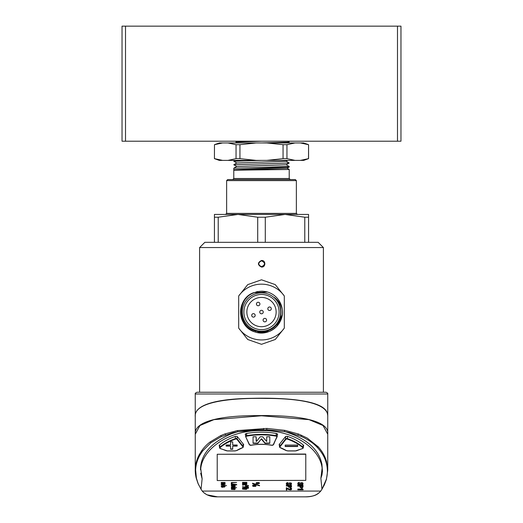 <?xml version="1.0" encoding="UTF-8"?>
<svg xmlns="http://www.w3.org/2000/svg" width="523" height="523" viewBox="0 0 523 523"><rect width="100%" height="100%" fill="white"/><g stroke="black" fill="none" stroke-linecap="round" stroke-linejoin="round"><path stroke-width="0.78" d="M238.684 296.005L238.684 328.104A27.896 27.896 0 0 0 284.316 328.104L284.316 296.005A27.896 27.896 0 0 0 238.684 296.005L247.712 284.63L261.5 279.805L275.268 284.617L284.316 296.005M264.167 332.805A20.92 20.92 0 0 1 253.511 292.723L267.514 292.024M255.655 330.987L255.329 332.046C269.103 336.877 284.571 323.946 282.263 309.518A20.92 20.92 0 0 0 267.671 292.069C262.879 290.729 258.192 291.017 253.603 292.952C236.514 299.169 237.782 326.757 255.655 330.987C260.199 332.301 264.651 332.066 269.025 330.275C282.1 325.286 285.198 306.256 274.3 297.469C278.445 300.49 281.099 304.51 282.263 309.518A20.92 20.92 0 0 1 269.489 331.392L259.656 332.883M199.609 247.556L204.839 242.326L318.161 242.326L323.391 247.556L199.609 247.556L199.609 392.25M261.5 260.487C265.946 260.081 265.939 267.449 261.5 267.05C257.434 264.873 257.427 262.683 261.48 260.487L261.5 260.487M284.316 328.104L275.288 339.479L261.5 344.311L247.732 339.499L238.684 328.104M263.004 261.147L264.102 262.134M262.539 266.573L261.069 266.652M260.591 266.514L260.147 266.299M259.741 266.011L259.395 265.658M259.107 265.253L258.892 264.795M258.754 264.305L258.708 263.769M258.715 263.514L258.8 263.023M258.963 262.559L259.885 261.408M260.304 261.147L260.768 260.957M261.252 260.846L261.5 260.827C257.885 262.788 257.885 264.743 261.5 266.71C265.488 264.749 265.488 262.788 261.5 260.827L261.48 260.487M254.779 295.783A17.605 17.605 0 0 0 245.228 318.782A17.605 17.605 0 0 0 268.221 328.333A17.605 17.605 0 0 0 277.772 305.334A17.605 17.605 0 0 0 254.779 295.783M267.09 325.594A14.644 14.644 0 0 0 275.033 306.465A14.644 14.644 0 0 0 255.91 298.522A14.644 14.644 0 0 0 247.967 317.651A14.644 14.644 0 0 0 267.09 325.594M254.113 316.997A1.746 1.746 0 0 1 251.831 316.049A1.746 1.746 0 0 1 252.779 313.774A1.746 1.746 0 0 0 251.831 316.049A1.746 1.746 0 0 0 254.113 316.997A1.746 1.746 0 0 0 255.054 314.722A1.746 1.746 0 0 0 252.779 313.774A1.746 1.746 0 0 0 251.831 316.049A1.746 1.746 0 0 0 254.113 316.997A1.746 1.746 0 0 0 255.054 314.722A1.746 1.746 0 0 0 252.779 313.774M263.219 320.776A1.746 1.746 0 0 1 264.161 318.5A1.746 1.746 0 0 1 266.442 319.448A1.746 1.746 0 0 1 265.494 321.723A1.746 1.746 0 0 1 263.219 320.776A1.746 1.746 0 0 0 265.494 321.723A1.746 1.746 0 0 0 266.442 319.448A1.746 1.746 0 0 0 264.161 318.5A1.746 1.746 0 0 0 263.219 320.776A1.746 1.746 0 0 0 265.494 321.723A1.746 1.746 0 0 0 266.442 319.448A1.746 1.746 0 0 0 264.161 318.5A1.746 1.746 0 0 0 263.219 320.776M270.221 310.342A1.746 1.746 0 0 1 267.946 309.394A1.746 1.746 0 0 1 268.887 307.119A1.746 1.746 0 0 0 267.946 309.394A1.746 1.746 0 0 0 270.221 310.342A1.746 1.746 0 0 0 271.169 308.06A1.746 1.746 0 0 0 268.887 307.119A1.746 1.746 0 0 0 267.946 309.394A1.746 1.746 0 0 0 270.221 310.342A1.746 1.746 0 0 0 271.169 308.06A1.746 1.746 0 0 0 268.887 307.119M260.833 310.446A1.746 1.746 0 0 1 263.108 311.394A1.746 1.746 0 0 1 262.167 313.669A1.746 1.746 0 0 0 263.108 311.394A1.746 1.746 0 0 0 260.833 310.446A1.746 1.746 0 0 0 259.892 312.721A1.746 1.746 0 0 0 262.167 313.669A1.746 1.746 0 0 1 259.892 312.721A1.746 1.746 0 0 1 260.833 310.446M256.558 304.667A1.746 1.746 0 0 0 258.839 305.609A1.746 1.746 0 0 0 259.781 303.333A1.746 1.746 0 0 0 257.506 302.392A1.746 1.746 0 0 0 256.558 304.667A1.746 1.746 0 0 0 258.839 305.609A1.746 1.746 0 0 0 259.781 303.333A1.746 1.746 0 0 0 257.506 302.392A1.746 1.746 0 0 0 256.558 304.667M248.471 295.698L243.842 300.849M241.208 307.04L240.606 313.029M268.822 329.778A19.174 19.174 0 0 0 279.223 304.732A19.174 19.174 0 0 0 254.178 294.331A19.174 19.174 0 0 0 243.777 319.376A19.174 19.174 0 0 0 268.822 329.778M267.41 332.118L256.93 332.471L267.41 332.118M282.237 314.683L276.68 326.444M273.326 329.313L269.861 331.229M282.159 315.219L277.85 325.09M272.411 329.895L269.489 331.392M255.335 332.04C237.03 327.476 235.677 298.993 253.511 292.723C235.677 298.993 237.03 327.476 255.335 332.04M266.828 332.282L257.689 332.621L266.828 332.282M256.819 291.677L262.271 291.167M237.965 214.43L285.035 214.43L265.292 217.222L257.708 217.222L237.965 214.43L218.222 217.222L214.43 217.222L214.43 214.43L237.965 214.43L225.59 214.43L226.636 213.384L296.364 213.384L297.41 214.43L285.035 214.43L308.57 214.43L308.57 242.326M296.364 180.612L226.636 180.612L227.682 179.566L295.318 179.566L296.364 180.612L296.364 213.384L297.41 214.43M232.735 179.566L233.781 178.52L289.219 178.52L290.265 179.566M289.219 178.52L289.219 169.472L287.042 168.223M233.781 178.52L233.781 170.21L289.206 169.478M233.788 170.21L287.042 168.262L289.18 167.027L233.814 169.727M289.219 166.981L289.219 166.497L233.801 168.21M287.709 160.384L286.166 161.28L236.821 162.98L233.801 164.725M233.84 164.725L289.186 163.019L286.166 164.765L236.821 166.464L233.788 168.223M233.873 161.241L261.539 160.384M261.827 142.956L289.16 142.106M261.5 141.21L236.834 142.06L235.285 142.956M308.57 217.222L304.778 217.222L304.778 242.326M304.778 217.222L285.035 214.43M265.292 217.222L265.292 242.326M218.222 217.222L218.222 242.326M257.708 217.222L257.708 242.326M214.43 217.222L214.43 242.326M232.97 432.743L221.471 436.568L210.893 442.726L202.545 451.094L200.021 454.951C197.269 459.848 195.798 464.869 195.628 470.014L196.406 478.199L198.184 483.71L201.002 489.168L198.093 483.67L196.217 478.094C195.308 473.845 195.367 473.38 195.262 470.262L195.262 434.227L199.943 425.519L213.92 419.649L261.5 415.778L309.034 419.642L323.031 425.506L327.744 434.227M195.269 433.717C194.51 420.897 222.229 415.608 256.688 415.622C294.802 414.902 329.412 419.577 327.738 434.038L327.744 416.707M246.34 485.71L245.64 485.612C245.274 486.325 245.666 486.612 246.83 486.482L248.307 486.377L248.353 485.658L247.758 485.475L247.974 486.155L246.751 486.207L246.013 485.802L246.281 485.298L245.418 485.932M246.863 485.782L246.013 485.658M247.987 485.69L246.856 485.887M248.307 486.377L248.353 485.521L248.307 486.233L248.353 485.521L247.758 485.331L247.667 485.73M242.528 489.155L246.209 489.417L246.725 489.188L246.326 488.234L248.451 488.234L248.451 487.763L242.528 487.763L242.528 488.234C245.464 488.103 246.634 488.371 246.039 489.051L242.528 489.012L246.281 488.678M246.908 488.75L246.725 489.188M246.725 489.044L246.326 488.096M236.599 487.684L235.86 487.684M234.546 485.553C234.598 486.05 233.539 486.213 231.369 486.05L234.422 486.436L234.585 486.88L231.369 487.279L235.245 486.782L234.579 486.279L235.075 485.54L234.624 485.337L235.154 484.952L231.369 484.952L231.369 485.364L234.683 485.762M235.232 485.756L234.624 485.194M235.232 486.717L234.827 486.227M234.422 486.298L234.311 486.841L231.369 487.005M234.546 485.409C234.598 485.906 233.539 486.076 231.369 485.906L231.369 486.05M231.369 489.417L234.794 489.587L234.618 488.626L235.154 488.626L235.154 488.234L231.369 488.234L231.369 488.652L234.428 488.776L234.572 489.273L231.369 489.417L234.258 489.24L234.428 488.639M235.232 489.064L234.794 489.587M234.794 489.45L234.618 488.482M224.432 483.089C224.485 483.585 223.432 483.755 221.255 483.592L224.308 483.978L224.472 484.422L221.255 484.821L225.132 484.318L224.465 483.821L224.962 483.075L224.511 482.873L225.047 482.487L221.255 482.487L221.255 482.906L224.576 483.304M225.125 483.298L224.511 482.736M225.125 484.252L224.72 483.768M224.308 483.834L224.197 484.376L221.255 484.546M224.432 482.951C224.485 483.448 223.432 483.612 221.255 483.448L221.255 483.592M226.577 485.664L221.17 485.017M259.545 485.416L252.57 483.193L252.57 483.723L259.545 485.802L259.545 485.416L252.57 483.33M301.699 489.103L297.822 489.103L297.822 489.829L303.079 489.829L303.079 489.28L301.856 488.371L301.274 488.652L302.039 489.384L297.822 489.384M302.268 483.128L301.581 484.919L302.608 484.664L303.079 483.834L302.68 483.069L300.849 482.977L300.235 483.749L298.568 484.076L298.326 483.71M303.072 483.703L302.68 482.788L300.849 482.696L300.235 483.461M300.235 483.749L298.568 484.357L299.444 482.376L298.156 482.683L297.737 483.697M288.33 486.527L288.761 487.305L291.082 487.305L291.514 486.527L291.514 485.494L286.284 485.494L286.284 485.952L288.33 486.246M291.514 485.494L286.284 485.494M217.222 454.265L305.778 454.049L305.778 480.395L217.222 480.552L217.222 454.265L305.778 454.265M279.491 445.452A1.746 1.026 0 0 1 279.145 444.831A1.746 1.026 0 0 1 279.308 444.4L285.251 436.914A1.746 1.026 0 0 1 287.728 436.47A50.927 29.935 180 0 1 303.373 445.132A1.746 1.026 0 0 1 303.68 445.714A1.746 1.026 0 0 1 303.333 446.328M245.333 434.195L245.333 434.724A1.746 1.026 0 0 1 245.274 434.456A1.746 1.026 0 0 1 246.503 433.475A50.927 29.935 180 0 1 276.334 433.475A1.746 1.026 0 0 1 277.569 434.456A1.746 1.026 0 0 1 277.51 434.724L277.51 434.195M245.333 434.724L245.62 435.358M277.223 435.358L277.51 434.724M219.51 446.328A1.746 1.026 0 0 1 219.163 445.714A1.746 1.026 0 0 1 219.464 445.132A50.927 29.935 180 0 1 235.115 436.47A1.746 1.026 0 0 1 237.592 436.914L243.535 444.4A1.746 1.026 0 0 1 243.698 444.831A1.746 1.026 0 0 1 243.352 445.452M201.048 489.234L202.251 491.077L320.749 491.077L321.952 489.234L320.874 478.277L322.122 468.15C319.873 448.067 293.155 429.86 261.212 430.638C229.316 429.965 202.649 448.682 200.74 468.68L202.126 478.826L201.048 489.234L198.086 483.631L196.217 478.055C195.726 476.486 195.099 471.432 195.269 469.752C195.347 464.509 196.707 459.416 199.355 454.474L201.813 450.551C204.232 447.224 206.977 444.373 210.05 442.013L220.628 435.679L224.903 433.94L237.331 430.592L266.835 428.429L284.898 430.357L298.613 434.051L307.223 438.058L318.167 446.773C322.096 451.061 324.875 455.925 326.489 461.358L327.738 470.229L326.404 479.46L321.952 489.234M287.938 482.86L286.65 483.141L286.225 483.919L286.637 484.703L288.624 484.756L290.762 483.54L290.075 484.893L291.102 484.664L291.573 483.919L291.174 483.232L289.343 483.154L287.062 484.39L287.938 482.579L286.65 482.86L286.231 483.782M291.566 483.788L291.174 482.951L289.343 482.866L288.729 483.559L287.062 484.102L286.82 483.795M290.762 483.259L290.075 484.435M290.775 488.332L290.853 489.097L289.618 489.195L286.316 487.743L286.316 490.038L286.866 490.038L286.866 488.6L288.931 489.678L290.873 489.907L291.605 488.94L291.252 488.07L290.226 487.658L290.853 489.378L289.618 489.476L286.434 487.743M291.376 489.345L291.605 488.659L291.376 489.345M286.866 489.75L286.866 488.6M299.836 486.102L300.267 487.613L302.588 487.613L303.02 486.743L303.02 485.305L297.79 485.305L297.79 486.102L299.836 486.102L299.836 486.743M256.067 485.717L255.577 485.043L253.014 485.069L252.57 485.717M222.491 486.253L221.477 486.194L221.765 487.24L222.916 487.253L223.89 486.325L224.439 486.887L224.066 487.259L225.053 486.383L224.511 486.076L223.53 486.083L222.648 486.959L221.883 486.946L222.386 485.841L221.177 486.593M225.125 486.553L224.511 485.932L223.53 485.945L222.648 486.821L221.883 486.808L221.902 486.24M224.596 486.56L223.981 486.991M236.69 484.664L231.277 484.239L236.69 484.886L236.69 484.527L231.532 483.912M231.983 483.768L231.983 482.814L236.599 482.513L231.369 482.513L231.277 484.023M235.154 487.684L231.369 487.684M236.599 482.513L231.369 482.513M248.556 487.397L242.424 486.625M246.124 483.069C246.189 483.664 244.986 483.867 242.528 483.664L242.528 483.997L245.987 484.128L246.17 484.664L242.528 485.141L246.915 484.54L246.163 483.945L246.725 483.049L246.215 482.807L246.817 482.807L246.817 482.376L242.528 482.376L242.528 482.847L245.653 482.899L246.287 483.324M246.908 483.33L246.215 482.67M246.908 484.475L246.411 483.893M245.987 483.991L245.856 484.638L242.528 484.814M246.124 482.925C246.189 483.527 244.986 483.723 242.528 483.527L242.528 483.664M259.545 483.245L259.048 482.579L256.492 482.605L256.054 483.252M203.238 492.13L202.251 491.077C205.709 495.033 210.834 496.955 217.614 496.85L305.386 496.85C312.172 496.955 317.298 495.026 320.749 491.077M237.88 431.71L231.669 433.685C211.449 442.281 201.054 454.01 200.499 468.87L200.486 469.804M202.126 478.826L200.688 473.25M195.262 470.255L195.269 469.752L195.628 470.014M322.129 468.15L321.9 463.914L322.449 471.315L321.978 474.904L320.874 478.277M321.939 464.091L320.847 460.142C316.605 447.583 305.04 438.202 286.146 431.998L284.989 431.678M327.738 434.227L327.738 470.229L326.398 479.513L324.312 484.939L321.998 489.168L326.221 479.598C327.849 473.72 327.751 467.771 325.921 461.757C324.495 456.867 321.625 452.088 317.317 447.427C313.244 443.001 307.733 439.281 300.777 436.254L289.879 432.711M289.552 432.632L284.695 431.625M266.835 428.429L266.678 429.828L284.264 431.547L267.384 429.814M266.678 429.828L237.965 431.691L233.193 432.691L237.906 431.704M290.762 483.54L290.683 484.037M290.932 485.952L290.716 486.946L289.127 486.946L288.912 485.952L290.932 485.952L290.716 486.946L289.127 486.665L288.912 485.671M290.932 485.671L290.716 486.665L290.932 485.671M291.376 489.626L291.605 488.94L290.226 487.658M290.226 487.946L290.134 488.325M290.775 488.613L290.853 489.097M299.444 482.657L298.156 482.971L297.731 483.834L298.143 484.71L300.13 484.769L302.268 483.415L302.189 484.278L301.581 484.409M302.268 483.415L302.189 483.997M302.438 486.102L302.222 487.207L300.633 487.207L300.418 486.102L302.438 486.102L302.222 487.207L300.633 486.926L300.418 485.815M303.02 485.586L297.79 485.586M302.438 485.815L302.222 486.926M303.079 489.561L301.856 488.371M301.856 488.652L301.274 488.652M255.25 485.507L255.25 486.089L253.387 486.089L253.387 485.507L255.25 485.507L255.25 486.089L253.387 485.952L253.387 485.364M255.25 485.364L255.25 485.952M253.387 485.952L253.387 485.507M255.577 485.187L253.014 485.213L252.57 485.789L253.021 486.377L255.623 486.383L256.067 485.789L255.577 485.043M221.477 486.05L221.17 486.527M221.883 486.808L221.902 486.377M225.047 482.631L221.255 482.631M235.154 488.377L231.369 488.377M234.428 488.776L234.572 489.129M235.154 485.089L231.369 485.089M231.369 483.912L231.983 483.912L231.983 482.814M248.451 487.907L242.528 487.907M246.817 482.513L242.528 482.513M245.987 484.128L246.17 484.527M246.915 483.259L246.725 482.912M245.64 485.475L245.418 485.86M258.728 483.043C260.369 483.945 255.1 483.853 256.865 483.043L258.99 483.33M258.728 482.899C260.369 483.801 255.1 483.716 256.865 482.899M259.048 482.722L256.492 482.749L256.048 483.324L259.545 483.317L259.048 482.579M297.633 445.073L285.192 445.073L285.192 446.511L297.633 446.511L297.633 445.073L297.633 446.23L285.192 446.23L285.192 445.073M232.696 448.969L230.597 448.969M237.167 445.825L232.696 446.106L237.167 446.106L237.167 445.014L237.167 445.825M237.167 445.014L232.696 445.014L232.696 441.87L232.696 444.733M230.597 444.733L230.597 441.87L230.597 445.014L226.126 445.014L226.126 446.106L230.597 446.106L226.126 445.825L226.126 445.014M232.696 441.87L230.597 441.87M230.597 446.106L230.597 449.25L232.696 449.25L232.696 446.106M253.054 443.066L253.054 436.79L253.054 443.347L257.859 443.347L261.265 439.013L264.984 443.347L269.79 443.347L269.79 436.79L269.79 443.066L264.984 443.066L261.578 438.732L257.859 443.066L253.054 443.066M266.691 441.19L266.691 436.79L266.691 441.471L262.657 436.79L260.179 436.79L256.466 441.471L256.152 436.79L256.152 441.19M269.79 436.79L266.691 436.79M256.152 436.79L253.054 436.79M327.738 416.707C328.908 403.795 301.313 398.448 266.671 398.434C228.459 397.702 193.575 402.272 195.256 416.7L195.262 434.051M327.744 416.556L327.751 393.996L195.249 393.996L195.256 416.53C194.249 404.096 219.111 398.729 251.909 398.33C289.781 397.395 327.11 400.978 327.575 414.942M195.249 393.996C194.955 393.473 195.53 392.891 196.994 392.25L326.006 392.25C327.47 392.891 328.045 393.473 327.751 393.996M300.444 160.384L308.518 158.646L303.686 160.384L219.314 160.384L214.43 158.646L214.482 144.694L214.43 158.646M308.57 158.646L308.57 144.694L308.518 158.646M308.518 144.694L300.444 142.956L295.031 142.956L286.95 144.694L283.061 144.694L283.061 158.646L286.95 158.646L286.95 144.694M286.95 158.646L295.031 160.384M239.939 158.646L239.939 144.694L236.05 144.694L236.05 158.646L239.939 158.646L256.087 160.384M266.913 160.384L283.061 158.646M283.061 144.694L266.913 142.956L256.087 142.956L239.939 144.694M227.969 160.384L236.05 158.646M236.05 144.694L227.969 142.956L222.556 142.956L214.482 144.694M214.482 158.646L222.556 160.384M227.969 142.956L256.087 142.956M266.913 142.956L295.031 142.956M300.444 142.956L303.686 142.956L308.57 144.694M214.43 144.694L219.314 142.956L222.556 142.956M397.48 141.21L400.964 141.21L400.964 26.15L125.52 26.15L125.52 141.21L397.48 141.21L397.48 26.15M125.52 141.21L122.036 141.21L122.036 26.15L125.52 26.15M200.021 454.951L199.355 454.474M202.545 451.094L201.813 450.551M210.893 442.726L210.05 442.013M221.471 436.568L220.628 435.679M325.921 461.757L326.489 461.358M317.317 447.427L318.167 446.773M300.777 436.254L301.679 435.293M225.714 434.888L224.903 433.94M237.965 431.691L237.331 430.592M263.533 429.723L263.605 428.396M284.231 431.54L284.898 430.357M297.737 435.058L298.613 434.051M302.797 447.649A50.228 29.523 180 0 0 287.369 439.104A1.046 0.615 180 0 0 285.878 439.372L279.936 446.858A1.046 0.615 180 0 0 280.308 447.629A34.191 20.096 0 0 1 285.944 450.381A2.792 1.641 180 0 0 287.944 450.878L295.377 450.878A2.792 1.641 180 0 0 296.874 450.623L302.497 448.512A1.046 0.615 180 0 0 302.797 447.649L303.085 447.25A1.392 0.817 0 0 1 303.333 447.714A1.392 0.817 0 0 1 302.758 448.374M285.565 436.64L285.565 439A1.392 0.817 0 0 1 287.545 438.647A50.574 29.726 0 0 1 303.085 447.25L303.085 444.89M279.622 444.001L279.622 446.492L285.565 439L285.878 439.372M287.545 436.411L287.369 439.104M280.067 447.498A1.392 0.817 0 0 1 279.491 446.838A1.392 0.817 0 0 1 279.622 446.492L279.936 446.858M220.157 448.427L225.969 450.623A2.792 1.641 180 0 0 227.466 450.878L234.892 450.878A2.792 1.641 180 0 0 236.899 450.381A34.191 20.096 0 0 1 242.535 447.629L242.724 447.538M242.535 447.629A1.046 0.615 180 0 0 242.901 446.858L236.958 439.372A1.046 0.615 180 0 0 235.474 439.104A50.228 29.523 180 0 0 220.039 447.649A1.046 0.615 180 0 0 220.34 448.512M220.039 447.649L219.752 447.25A50.574 29.726 0 0 1 235.291 438.647A1.392 0.817 0 0 1 237.279 439L243.221 446.492A1.392 0.817 0 0 1 243.352 446.838A1.392 0.817 0 0 1 242.777 447.498M220.078 448.374A1.392 0.817 0 0 1 219.51 447.714A1.392 0.817 0 0 1 219.752 447.25L219.752 444.89M235.474 439.104L235.291 436.411M236.958 439.372L237.279 436.64M242.901 446.858L243.221 444.001M245.745 436.836L249.281 444.596L245.62 436.457A1.392 0.817 0 0 0 245.666 436.672L249.615 444.825A1.046 0.615 180 0 0 250.948 445.25A34.191 20.096 0 0 1 271.895 445.25A1.046 0.615 180 0 0 273.222 444.825L277.098 436.836M273.222 444.825L276.837 436.901A1.046 0.615 180 0 0 276.131 436.156A50.228 29.523 180 0 0 246.706 436.156A1.046 0.615 180 0 0 246.006 436.901M246.706 436.156L246.608 435.679A50.574 29.726 0 0 1 276.236 435.679A1.392 0.817 0 0 1 277.223 436.457A1.392 0.817 0 0 1 277.17 436.672L277.223 433.842M245.62 433.842L245.62 436.457A1.392 0.817 0 0 1 246.608 435.679L246.608 433.456M276.131 436.156L276.236 433.456M251.053 445.165L249.615 444.825M276.837 436.901L273.542 444.687L271.895 445.25M271.783 445.165L271.829 445.315C264.886 444.034 257.95 444.034 251.014 445.315L250.948 445.25M323.391 247.556L323.391 392.25M226.636 213.384L226.636 180.612M233.781 169.74L233.781 168.243M235.272 160.384L233.794 161.241M286.166 161.241L289.186 162.98M286.173 164.725L289.199 166.477M233.801 164.765L236.821 166.504M233.801 161.274L236.814 163.019M287.722 142.956L289.199 142.099M287.715 141.21L289.193 142.066M235.291 141.21L236.795 142.079M233.853 169.805L234.199 170.008M200.492 469.079L200.486 469.765M203.937 492.823L206.931 494.797L217.614 496.85M305.386 496.85C314.401 496.556 316.938 494.601 319.252 492.659M263.54 429.762L250.118 430.181L237.939 431.697M284.264 431.547L289.69 432.665M303.333 445.093L303.333 447.714L302.621 448.557L295.377 450.944L287.944 450.944L285.761 450.395L280.184 447.675L279.491 446.838L279.491 444.171M243.352 444.171L243.352 446.838L242.659 447.675L237.076 450.395L234.892 450.944L227.466 450.944L220.222 448.557L219.51 447.714L219.51 445.093"/></g></svg>
